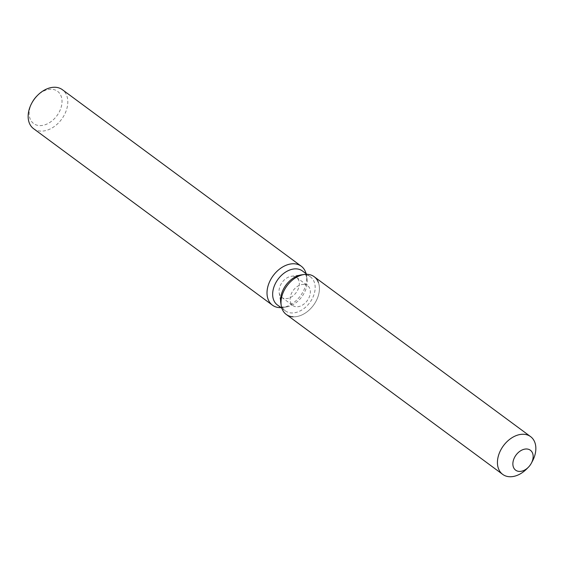 <?xml version="1.0" encoding="UTF-8"?>
<svg xmlns="http://www.w3.org/2000/svg" width="564" height="564" viewBox="0 0 564 564"><rect width="100%" height="100%" fill="white"/><g stroke="black" fill="none" stroke-linecap="round" stroke-linejoin="round"><path stroke-width="0.42" stroke-dasharray="2.82 2.11" d="M304.01 284.369A12.394 8.671 126.5 0 0 291.828 292.66A12.394 8.671 126.5 0 0 292.85 305.54A12.394 8.671 126.5 0 0 296.417 306.781A12.394 8.671 126.5 0 0 308.6 298.483A12.394 8.671 126.5 0 0 307.577 285.61A12.394 8.671 126.5 0 0 304.01 284.369M279.173 292.737L280.801 302.896A21.122 14.777 126.5 0 0 285.321 310.834A21.122 14.777 126.5 0 0 291.412 312.949A21.122 14.777 126.5 0 0 312.167 298.807A21.122 14.777 126.5 0 0 310.433 276.861A21.122 14.777 126.5 0 0 304.341 274.746A21.122 14.777 126.5 0 0 301.514 274.865L291.32 276.289A12.394 8.671 126.5 0 0 279.173 292.737A12.394 8.671 126.5 0 0 281.824 297.397A12.394 8.671 126.5 0 0 285.398 298.638A12.394 8.671 126.5 0 0 297.573 290.34A12.394 8.671 126.5 0 0 296.551 277.46A12.394 8.671 126.5 0 0 292.984 276.219A12.394 8.671 126.5 0 0 291.32 276.289M277.389 304.969A21.122 14.777 126.5 0 0 283.473 307.084A21.122 14.777 126.5 0 0 286.308 306.964A21.122 14.777 126.5 0 0 307.013 278.933A21.122 14.777 126.5 0 0 302.494 270.995M33.579 128.677A24.231 16.955 126.5 0 0 40.559 131.102A24.231 16.955 126.5 0 0 64.366 114.88A24.231 16.955 126.5 0 0 62.378 89.697M32.113 102.521A20.078 14.051 126.5 0 0 39.445 125.582A20.078 14.051 126.5 0 0 60.827 108.295A20.078 14.051 126.5 0 0 51.74 89.267A20.078 14.051 126.5 0 0 36.942 95.979M280.978 307.62A24.231 16.955 126.5 0 0 282.677 307.472A24.231 16.955 126.5 0 0 306.435 275.317A24.231 16.955 126.5 0 0 306.083 273.646M286.265 314.451A23.469 16.419 126.5 0 0 293.026 316.799A23.469 16.419 126.5 0 0 313.422 305.336A23.469 16.419 126.5 0 0 318.392 282.472M526.755 468.881A23.469 16.419 126.5 0 0 532.402 461.232M293.026 316.799A23.469 16.419 126.5 0 0 316.087 301.084A23.469 16.419 126.5 0 0 314.162 276.698M281.824 297.397L292.85 305.54M285.321 310.834L281.901 308.311M307.013 278.933L306.435 275.317M286.308 306.964L282.677 307.472M310.433 276.861L307.013 274.33M296.551 277.46L307.577 285.61"/><path stroke-width="0.85" d="M526.804 448.993A12.394 8.671 126.5 0 0 514.629 457.291A12.394 8.671 126.5 0 0 515.644 470.172A12.394 8.671 126.5 0 0 519.218 471.412A12.394 8.671 126.5 0 0 531.394 463.114A12.394 8.671 126.5 0 0 530.371 450.234A12.394 8.671 126.5 0 0 526.804 448.993A12.394 8.671 126.5 0 0 514.629 457.291A12.394 8.671 126.5 0 0 515.644 470.172A12.394 8.671 126.5 0 0 519.218 471.412A12.394 8.671 126.5 0 0 528.348 467.267A12.394 8.671 126.5 0 0 531.33 463.234A12.394 8.671 126.5 0 0 530.371 450.234A12.394 8.671 126.5 0 0 526.804 448.993M318.392 282.472A23.469 16.419 126.5 0 0 307.401 274.351A23.469 16.419 126.5 0 0 304.25 274.485L301.514 274.865A21.122 14.777 126.5 0 0 280.801 302.896L281.239 305.625A23.469 16.419 126.5 0 0 293.026 316.799M531.33 463.234L532.402 461.232A23.469 16.419 126.5 0 0 530.59 436.621L314.162 276.698A23.469 16.419 126.5 0 0 307.401 274.351A23.469 16.419 126.5 0 0 304.25 274.485A23.469 16.419 126.5 0 0 281.239 305.625A23.469 16.419 126.5 0 0 286.265 314.451L502.693 474.38A23.469 16.419 126.5 0 0 509.461 476.728A23.469 16.419 126.5 0 0 526.755 468.881L528.348 467.267M307.013 274.33L302.494 270.995A21.122 14.777 126.5 0 0 296.403 268.88A21.122 14.777 126.5 0 0 275.655 283.022A21.122 14.777 126.5 0 0 277.389 304.969L281.901 308.311M306.083 273.646A24.231 16.955 126.5 0 0 301.246 266.208A24.231 16.955 126.5 0 0 294.267 263.783A24.231 16.955 126.5 0 0 270.452 280.005A24.231 16.955 126.5 0 0 272.447 305.187A24.231 16.955 126.5 0 0 279.427 307.613A24.231 16.955 126.5 0 0 280.978 307.62M301.246 266.208L62.378 89.697A24.231 16.955 126.5 0 0 55.399 87.272A24.231 16.955 126.5 0 0 37.541 95.372A24.231 16.955 126.5 0 0 31.704 103.268A24.231 16.955 126.5 0 0 33.579 128.677L272.447 305.187M37.541 95.372L36.942 95.979A20.078 14.051 126.5 0 0 32.113 102.521L31.704 103.268M301.514 274.865L304.25 274.485A23.469 16.419 126.5 0 0 281.239 305.625L280.801 302.896M530.59 436.621A23.469 16.419 126.5 0 0 523.829 434.273A23.469 16.419 126.5 0 0 500.769 449.987A23.469 16.419 126.5 0 0 502.693 474.38"/></g></svg>
